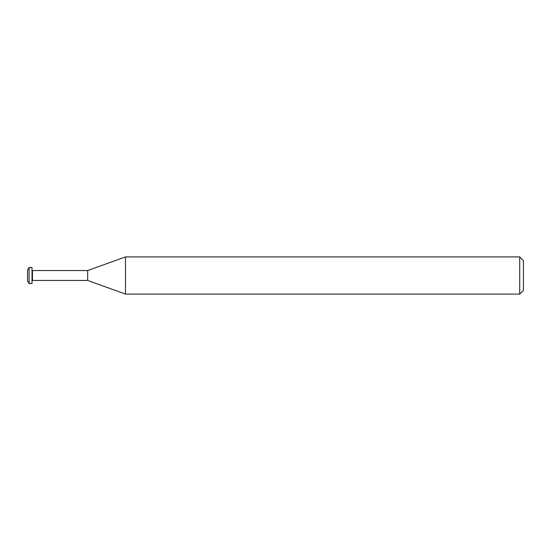 <?xml version="1.0" encoding="UTF-8"?>
<svg xmlns="http://www.w3.org/2000/svg" width="551" height="551" viewBox="0 0 551 551"><rect width="100%" height="100%" fill="white"/><g stroke="black" fill="none" stroke-linecap="round" stroke-linejoin="round"><path stroke-width="0.83" d="M519.731 294.096L519.731 256.904L523.45 260.623L523.45 290.377L519.731 294.096L125.49 294.096L87.678 280.459L32.454 280.459L32.013 280.9M32.454 280.459L32.454 270.541L87.678 270.541L125.49 256.904L519.731 256.904M32.013 270.1L32.454 270.541M87.678 280.459L87.678 270.541M125.49 294.096L125.49 256.904M29.086 283.558L27.55 280.9L27.55 270.1L29.086 267.442L32.013 267.442L32.013 283.558L29.086 283.558L29.086 267.442"/></g></svg>
